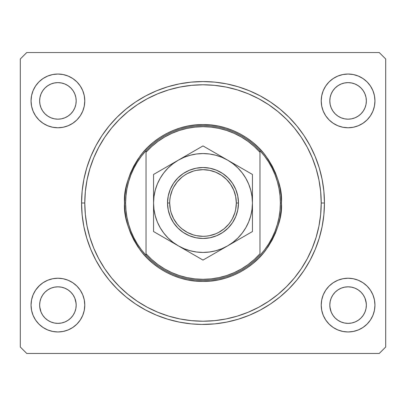 <?xml version="1.0" encoding="UTF-8"?>
<svg xmlns="http://www.w3.org/2000/svg" width="406" height="406" viewBox="0 0 406 406"><rect width="100%" height="100%" fill="white"/><g stroke="black" fill="none" stroke-linecap="round" stroke-linejoin="round"><path stroke-width="0.61" d="M203.949 324.44L204.345 324.435M201.655 324.435L191.099 323.856L179.31 322.11L167.749 319.212L156.528 315.198L145.754 310.103L135.533 303.977L125.956 296.877L117.126 288.874L109.123 280.044L102.023 270.467L95.897 260.246L90.802 249.472L86.788 238.251L83.89 226.69L82.144 214.901L81.56 203L82.144 191.099L83.89 179.31L86.788 167.749L90.802 156.528L95.897 145.754L102.023 135.533L109.123 125.956L117.126 117.126L125.956 109.123L135.533 102.023L145.754 95.897L156.528 90.802L167.749 86.788L179.31 83.89L191.099 82.144L203 81.56L214.901 82.144L226.69 83.89L238.251 86.788L249.472 90.802L260.246 95.897L270.467 102.023L280.044 109.123L288.874 117.126L296.877 125.956L303.977 135.533L310.103 145.754L315.198 156.528L319.212 167.749L322.11 179.31L323.856 191.099L324.44 203A121.44 121.44 0 0 1 203 324.44A121.44 121.44 0 0 1 81.56 203A121.44 121.44 0 0 1 203 81.56A121.44 121.44 0 0 1 324.44 203L323.856 214.901L322.11 226.69L319.212 238.251L315.198 249.472L310.103 260.246L303.977 270.467L296.877 280.044L288.874 288.874L280.044 296.877L270.467 303.977L260.246 310.103L249.472 315.198L238.251 319.212L226.69 322.11L214.901 323.856L201.655 324.435M54.368 287.174L54.348 287.179A18.27 18.27 0 0 0 50.928 288.214L47.766 289.904L50.923 288.219L54.348 287.179L57.916 286.829A18.27 18.27 0 0 0 54.358 287.179L50.923 288.219L54.348 287.179L57.916 286.829L61.479 287.179L64.904 288.219L68.066 289.904A18.27 18.27 0 0 0 61.489 287.179L57.916 286.829L61.479 287.179L64.904 288.219L61.479 287.179A18.27 18.27 0 0 0 57.926 286.829M351.652 287.179L355.077 288.219L358.234 289.904A18.27 18.27 0 0 0 351.657 287.179L348.084 286.829L351.652 287.179L355.077 288.219L351.652 287.179A18.27 18.27 0 0 0 348.094 286.829L351.667 287.184M76.186 100.901A18.27 18.27 0 0 1 57.916 119.171A18.27 18.27 0 0 1 39.646 100.901L39.996 97.338L41.036 93.913L42.721 90.751L44.995 87.985L47.766 85.712L50.923 84.022L54.348 82.986L57.916 82.631L61.479 82.986L64.904 84.022L68.066 85.712L70.832 87.985L73.105 90.751L74.795 93.913L75.836 97.338L76.186 100.901L75.836 104.469L74.795 107.894L73.105 111.051L70.832 113.822L68.066 116.096L64.904 117.781L61.479 118.821L57.916 119.171L54.348 118.821L50.923 117.781L47.766 116.096L44.995 113.822L42.721 111.051L41.036 107.894L39.996 104.469L39.646 100.901A18.27 18.27 0 0 1 57.916 82.631A18.27 18.27 0 0 1 76.186 100.901L75.836 104.469L74.795 107.894M366.354 100.901A18.27 18.27 0 0 1 348.084 119.171A18.27 18.27 0 0 1 329.814 100.901L330.164 97.338L331.205 93.913L332.895 90.751L335.168 87.985L337.934 85.712L341.096 84.022L344.521 82.986L348.084 82.631L351.652 82.986L355.077 84.022L358.234 85.712L361.005 87.985L363.279 90.751L364.964 93.913L366.004 97.338L366.354 100.901L366.004 104.469L364.964 107.894L363.279 111.051L361.005 113.822L358.234 116.096L355.077 117.781L351.652 118.821L348.084 119.171L344.521 118.821L341.096 117.781L337.934 116.096L335.168 113.822L332.895 111.051L331.205 107.894L330.164 104.469L329.814 100.901A18.27 18.27 0 0 1 348.084 82.631A18.27 18.27 0 0 1 366.354 100.901M366.009 301.546L366.004 301.531A18.27 18.27 0 0 0 364.969 298.111L363.279 294.949L364.964 298.105L366.268 303.312A18.27 18.27 0 0 0 366.268 303.307L366.004 301.531L366.354 305.099L366.004 308.661L366.268 306.895A18.27 18.27 0 0 0 366.268 306.885L366.354 305.099L366.004 308.661L364.964 312.087L366.004 308.661L364.964 312.087L363.279 315.249L364.964 312.087L363.279 315.249L361.005 318.015L363.279 315.249L361.005 318.015L358.234 320.288L361.005 318.015L358.234 320.288L355.077 321.978L358.234 320.288A18.27 18.27 0 0 0 358.244 320.283L358.224 320.293A18.27 18.27 0 0 0 358.234 320.288L355.077 321.978L351.652 323.014A18.27 18.27 0 0 0 351.642 323.019L348.084 323.369L344.521 323.014L341.096 321.978L344.506 323.014A18.27 18.27 0 0 0 344.511 323.014L341.096 321.978L337.934 320.288A18.27 18.27 0 0 0 337.944 320.293L335.168 318.015L332.895 315.249L331.205 312.087L329.905 306.89A18.27 18.27 0 0 0 329.905 306.89L331.205 312.087L332.895 315.249A18.27 18.27 0 0 0 332.9 315.254L331.205 312.087L330.164 308.661L329.814 305.099A18.27 18.27 0 0 1 348.084 286.829A18.27 18.27 0 0 1 366.354 305.099L366.354 305.129M351.662 323.014A18.27 18.27 0 0 1 351.657 323.014L348.084 323.369L344.521 323.014A18.27 18.27 0 0 0 344.532 323.019M61.463 323.019A18.27 18.27 0 0 0 61.473 323.019L57.916 323.369L54.348 323.014A18.27 18.27 0 0 0 54.363 323.019L54.338 323.014A18.27 18.27 0 0 0 54.343 323.014L50.923 321.978L47.766 320.288A18.27 18.27 0 0 0 47.761 320.283L44.995 318.015L42.721 315.249L41.036 312.087L39.732 306.89A18.27 18.27 0 0 0 39.732 306.89L41.036 312.087L42.721 315.249A18.27 18.27 0 0 0 42.726 315.254L41.036 312.087L39.996 308.661L39.646 305.099A18.27 18.27 0 0 1 57.916 286.829A18.27 18.27 0 0 1 76.186 305.099L76.186 305.129M75.831 301.526A18.27 18.27 0 0 0 74.795 298.111L73.105 294.949L74.795 298.105L76.1 303.312A18.27 18.27 0 0 0 76.095 303.307L75.836 301.531L76.186 305.099L75.836 308.661L76.095 306.895A18.27 18.27 0 0 0 76.095 306.885L76.186 305.099L75.836 308.661L74.795 312.087L75.836 308.661L74.795 312.087L73.105 315.249L74.795 312.087L73.105 315.249L70.832 318.015L73.105 315.249L70.832 318.015L68.066 320.288L70.832 318.015L68.066 320.288L64.904 321.978L68.056 320.293A18.27 18.27 0 0 0 68.061 320.288L64.904 321.978L61.479 323.014A18.27 18.27 0 0 0 61.494 323.014L57.916 323.369L54.348 323.014L50.923 321.978L47.766 320.288A18.27 18.27 0 0 0 47.771 320.293M38.915 286.098L42.99 282.759L47.634 280.277L52.673 278.744L57.916 278.232L63.158 278.744L68.198 280.277L72.841 282.759L76.912 286.098L80.256 290.168L82.738 294.817L84.265 299.856L84.783 305.099A26.867 26.867 0 0 1 57.916 331.966A26.867 26.867 0 0 1 31.049 305.099L31.561 299.856L33.094 294.817L35.576 290.168L39.646 285.398M374.951 305.099A26.867 26.867 0 0 1 348.084 331.966A26.867 26.867 0 0 1 321.217 305.099L321.735 299.856L323.262 294.817L325.744 290.168L329.088 286.098L333.159 282.759L337.802 280.277L342.842 278.744L348.084 278.232L353.327 278.744L358.366 280.277L363.01 282.759L367.085 286.098L370.424 290.168L372.906 294.817L374.439 299.856L374.951 305.099L374.439 310.336L372.906 315.381L370.424 320.024L367.085 324.095L363.01 327.439L358.366 329.921L353.327 331.448L348.084 331.966L342.842 331.448L337.802 329.921L333.159 327.439L329.088 324.095L325.744 320.024L323.262 315.381L321.735 310.336L321.217 305.099A26.867 26.867 0 0 1 348.084 278.232A26.867 26.867 0 0 1 374.951 305.099M374.951 100.901A26.867 26.867 0 0 1 348.084 127.768A26.867 26.867 0 0 1 321.217 100.901L321.735 95.664L323.262 90.619L325.744 85.976L329.088 81.905L333.159 78.561L337.802 76.079L342.842 74.552L348.084 74.034L353.327 74.552L358.366 76.079L363.01 78.561L367.085 81.905L370.424 85.976L372.906 90.619L374.439 95.664L374.951 100.901L374.439 106.144L372.906 111.183L370.424 115.832L367.085 119.902L363.01 123.241L358.366 125.723L353.327 127.256L348.084 127.768L342.842 127.256L337.802 125.723L333.159 123.241L329.088 119.902L325.744 115.832L323.262 111.183L321.735 106.144L321.217 100.901A26.867 26.867 0 0 1 348.084 74.034A26.867 26.867 0 0 1 374.951 100.901M84.783 100.901A26.867 26.867 0 0 1 57.916 127.768A26.867 26.867 0 0 1 31.049 100.901L31.561 95.664L33.094 90.619L35.576 85.976L38.915 81.905L42.99 78.561L47.634 76.079L52.673 74.552L57.916 74.034L63.158 74.552L68.198 76.079L72.841 78.561L76.912 81.905L80.256 85.976L82.738 90.619L84.265 95.664L84.783 100.901L84.265 106.144L82.738 111.183L80.256 115.832L76.912 119.902L72.841 123.241L68.198 125.723L63.158 127.256L57.916 127.768L52.673 127.256L47.634 125.723L42.99 123.241L38.915 119.902L35.576 115.832L33.094 111.183L31.561 106.144L31.049 100.901A26.867 26.867 0 0 1 57.916 74.034A26.867 26.867 0 0 1 84.783 100.901M366.354 305.099A18.27 18.27 0 0 1 348.084 323.369A18.27 18.27 0 0 1 329.814 305.099L330.164 301.531L329.814 305.068M76.186 305.099A18.27 18.27 0 0 1 57.916 323.369A18.27 18.27 0 0 1 39.646 305.099L39.996 301.531L39.646 305.068M41.036 298.105L39.996 301.531L41.036 298.105L42.721 294.949L41.036 298.105A18.27 18.27 0 0 0 39.996 301.526L41.036 298.105L42.721 294.949L44.995 292.178L42.721 294.949A18.27 18.27 0 0 0 41.036 298.1M42.711 294.964L44.995 292.178L47.766 289.904L50.938 288.209A18.27 18.27 0 0 0 47.766 289.904L44.995 292.178L47.766 289.904A18.27 18.27 0 0 0 42.726 294.944M331.205 298.105L330.164 301.531L331.205 298.105L332.895 294.949L331.205 298.105A18.27 18.27 0 0 0 330.169 301.526L331.205 298.105L332.895 294.949L335.168 292.178L332.895 294.949A18.27 18.27 0 0 0 331.21 298.1M337.934 289.904L335.168 292.178L337.934 289.904L341.096 288.219L337.934 289.904L341.096 288.219L344.521 287.179L341.096 288.219A18.27 18.27 0 0 0 337.939 289.904L335.168 292.178L332.895 294.949M379.25 353.459L26.75 353.459L20.3 347.008L20.3 58.992L26.75 52.541L379.25 52.541L385.7 58.992L385.7 347.008L379.25 353.459L385.7 347.008L385.7 58.992L379.25 52.541L26.75 52.541L20.3 58.992L20.3 347.008L26.75 353.459L379.25 353.459M366.354 285.398L367.085 286.098M340.284 75.191L342.842 74.552M50.116 75.191L52.673 74.552M84.783 305.099L84.265 310.336L82.738 315.381L80.256 320.024L76.912 324.095L72.841 327.439L68.198 329.921L63.158 331.448L57.916 331.966L52.673 331.448L47.634 329.921L42.99 327.439L38.915 324.095L35.576 320.024L33.094 315.381L31.561 310.336L31.049 305.099A26.867 26.867 0 0 1 57.916 278.232A26.867 26.867 0 0 1 84.783 305.099M367.085 119.902L363.01 123.241M42.99 123.241L38.915 119.902M296.877 125.956L295.933 124.82M288.874 117.126L280.044 109.123L288.874 117.126M125.956 109.123L117.126 117.126L125.956 109.123M109.123 280.044L110.067 281.18M117.126 288.874L125.956 296.877L117.126 288.874M280.044 296.877L288.874 288.874L280.044 296.877M42.99 78.561L38.915 81.905M363.01 327.439L367.085 324.095M348.074 286.829A18.27 18.27 0 0 0 344.527 287.179L348.084 286.829L344.521 287.179A18.27 18.27 0 0 0 341.101 288.214L341.111 288.209M363.274 294.944A18.27 18.27 0 0 0 358.239 289.909L361.005 292.178L363.279 294.949L364.964 298.105A18.27 18.27 0 0 0 363.279 294.949L361.005 292.178L363.279 294.949M64.904 288.219L68.066 289.904L70.832 292.178L73.105 294.949L74.795 298.105M50.923 117.781L54.348 118.821M64.904 84.022L61.479 82.986M41.036 93.913L39.996 97.338M363.01 78.561L367.085 81.905M341.096 117.781L344.521 118.821M364.964 107.894L366.004 104.469M355.077 84.022L351.652 82.986M331.205 93.913L330.164 97.338M39.646 324.795L38.915 324.095M74.79 298.1A18.27 18.27 0 0 0 73.11 294.949L70.832 292.178L73.105 294.949M73.105 294.944A18.27 18.27 0 0 0 68.071 289.909M39.646 305.099L39.732 303.307A18.27 18.27 0 0 0 39.732 303.312L39.732 303.292M337.929 289.909A18.27 18.27 0 0 0 332.895 294.944M329.814 305.099L329.905 303.307A18.27 18.27 0 0 0 329.9 303.312L329.905 303.292M341.096 288.219L344.542 287.174M341.096 321.978L337.934 320.288L335.168 318.015L332.895 315.249M355.077 288.219L358.234 289.904L361.005 292.178M329.905 303.307L330.164 301.531M47.766 320.288L44.995 318.015L42.721 315.249M68.066 289.904L70.832 292.178M39.732 303.307L39.996 301.531M279.049 188.724A77.379 77.379 0 0 0 279.044 188.678L277.389 181.705L275.095 174.895L272.172 168.323L268.655 162.055L264.575 156.137L259.962 150.626L259.962 152.225L259.962 150.626A77.379 77.379 0 0 0 146.038 150.626L146.038 152.225A76.303 76.303 0 0 1 259.962 152.225L259.962 253.775A76.303 76.303 0 0 1 146.038 253.775L151.697 259.48L157.919 264.565L164.643 268.96L171.789 272.629L179.285 275.527L187.044 277.618L194.976 278.881L203 279.303L211.024 278.881L218.956 277.618L226.715 275.527L234.211 272.629L241.357 268.96L248.081 264.565L254.303 259.48L259.962 253.775L259.962 152.225L254.303 146.52L248.081 141.435L241.357 137.04L234.211 133.371L226.715 130.473L218.956 128.382L211.024 127.119L203 126.697L194.976 127.119L187.044 128.382L179.285 130.473L171.789 133.371L164.643 137.04L157.919 141.435L151.697 146.52L146.038 152.225L146.038 255.374A77.379 77.379 0 0 0 259.962 255.374L264.575 249.863L268.655 243.945L272.172 237.677L275.095 231.105L277.394 224.285L279.044 217.301L280.044 210.181L280.379 203A77.379 77.379 0 0 1 146.038 255.374A77.379 77.379 0 0 1 125.621 203L124.546 203L125.621 203A77.379 77.379 0 0 1 259.962 150.626A77.379 77.379 0 0 1 280.379 203L281.454 203C282.5 216.637 277.273 232.328 265.763 250.071C253.725 266.92 229.634 281.764 203 281.454C176.366 281.764 152.275 266.92 140.237 250.071C128.727 232.328 123.5 216.637 124.546 203L124.926 210.689L126.053 218.306L127.926 225.772L130.519 233.024L133.813 239.982L137.766 246.584L142.354 252.771L147.525 258.475L153.229 263.646L159.416 268.234L166.018 272.187L172.976 275.481L180.228 278.074L187.694 279.947L195.311 281.074L203 281.454L210.689 281.074L218.306 279.947L225.772 278.074L233.024 275.481L239.982 272.187L246.584 268.234L252.771 263.646L258.475 258.475L263.646 252.771L268.234 246.584L272.187 239.982L275.481 233.024L278.074 225.772L279.947 218.306L281.074 210.689L281.454 203L281.074 195.311L279.947 187.694L278.074 180.228L275.481 172.976L272.187 166.018L268.234 159.416L263.646 153.229L258.475 147.525L252.771 142.354L246.584 137.766L239.982 133.813L233.024 130.519L225.772 127.926L218.306 126.053L210.689 124.926L203 124.546L195.311 124.926L187.694 126.053L180.228 127.926L172.976 130.519L166.018 133.813L159.416 137.766L153.229 142.354L147.525 147.525L142.354 153.229L137.766 159.416L133.813 166.018L130.519 172.976L127.926 180.228L126.053 187.694L124.926 195.311L124.546 203C123.5 189.363 128.727 173.672 140.237 155.929C152.275 139.08 176.366 124.236 203 124.546C229.634 124.236 253.725 139.08 265.763 155.929C277.273 173.672 282.5 189.363 281.454 203L280.379 203A77.379 77.379 0 0 0 280.379 202.98M81.56 203L84.783 203A118.217 118.217 0 0 1 203 84.783A118.217 118.217 0 0 1 321.217 203L324.44 203L321.217 203L320.649 214.586L318.949 226.061L316.127 237.317L312.219 248.239L307.261 258.729L301.293 268.681L294.386 277.998L286.59 286.59L277.998 294.386L268.681 301.293L258.729 307.261L248.239 312.219L237.317 316.127L226.061 318.949L214.586 320.649L203 321.217L191.414 320.649L179.939 318.949L168.683 316.127L157.761 312.219L147.271 307.261L137.319 301.293L128.002 294.386L119.41 286.59L111.614 277.998L104.707 268.681L98.739 258.729L93.781 248.239L89.873 237.317L87.051 226.061L85.351 214.586L84.783 203L85.351 191.414L87.051 179.939L89.873 168.683L93.781 157.761L98.739 147.271L104.707 137.319L111.614 128.002L119.41 119.41L128.002 111.614L137.319 104.707L147.271 98.739L157.761 93.781L168.683 89.873L179.939 87.051L191.414 85.351L203 84.783L214.586 85.351L226.061 87.051L237.317 89.873L248.239 93.781L258.729 98.739L268.681 104.707L277.998 111.614L286.59 119.41L294.386 128.002L301.293 137.319L307.261 147.271L312.219 157.761L316.127 168.683L318.949 179.939L320.649 191.414L321.217 203A118.217 118.217 0 0 1 203 321.217A118.217 118.217 0 0 1 84.783 203L81.56 203M126.951 217.276A77.379 77.379 0 0 0 126.956 217.322L128.611 224.295L130.905 231.105L133.828 237.677L137.345 243.945L141.425 249.863L146.038 255.374L146.038 150.626L141.425 156.137L137.345 162.055L133.828 168.323L130.905 174.895L128.606 181.715L126.956 188.699A77.379 77.379 0 0 0 126.951 188.724M126.956 188.699L125.956 195.819L125.621 203A77.379 77.379 0 0 0 125.621 203.02M248.68 221.904L250.751 215.794L252.014 209.45L252.436 202.975M246.132 227.157L245.265 228.649M242.869 232.232L241.824 233.607M233.607 241.824L232.232 242.869M184.085 248.675L190.206 250.751L196.55 252.014L203.025 252.436M173.768 242.869L172.393 241.824M164.176 233.607L163.131 232.232M153.564 206.74L153.564 203L153.986 209.45L155.249 215.794L157.325 221.92L160.187 227.72L163.78 233.095L168.043 237.957L172.905 242.22L178.28 245.813L184.08 248.675M157.32 184.096L155.249 190.206L153.986 196.55L153.564 203L153.564 215.063M159.868 178.843L160.735 177.351M163.131 173.768L164.176 172.393M172.393 164.176L173.768 163.131M221.915 157.325L215.794 155.249L209.45 153.986L202.975 153.564M232.232 163.131L233.607 164.176M241.824 172.393L242.869 173.768M202.975 252.436L209.45 252.014L215.794 250.751L221.92 248.675L227.72 245.813L252.436 231.542L252.436 203L252.014 196.55L250.751 190.206L248.675 184.08L245.813 178.28L242.22 172.905L237.957 168.043L233.095 163.78L227.72 160.187L221.92 157.325M296.877 280.044L295.933 281.18M102.023 270.467L95.897 260.246M109.123 125.956L110.067 124.82M303.977 135.533L310.103 145.754M280.379 203L280.044 195.819L279.044 188.699M125.621 203L125.956 210.181L126.956 217.301M167.536 203L169.683 203A33.317 33.317 0 0 1 203 169.683A33.317 33.317 0 0 1 236.317 203L238.464 203A35.464 35.464 0 0 0 203 167.536A35.464 35.464 0 0 0 167.536 203A35.464 35.464 0 0 1 203 167.536A35.464 35.464 0 0 1 238.464 203L237.784 209.917L235.764 216.571L232.491 222.701L228.076 228.076L222.701 232.491L216.571 235.764L209.917 237.784L203 238.464L196.083 237.784L189.429 235.764L183.299 232.491L177.924 228.076L173.509 222.701L170.236 216.571L168.216 209.917L167.536 203L168.216 196.083L170.236 189.429L173.509 183.299L177.924 177.924L183.299 173.509L189.429 170.236L196.083 168.216L203 167.536L209.917 168.216L216.571 170.236L222.701 173.509L228.076 177.924L232.491 183.299L235.764 189.429L237.784 196.083L238.464 203A35.464 35.464 0 0 1 203 238.464A35.464 35.464 0 0 1 167.536 203A35.464 35.464 0 0 0 203 238.464A35.464 35.464 0 0 0 238.464 203L236.317 203L235.678 196.499L233.78 190.252L230.699 184.491L226.558 179.442L221.509 175.301L215.748 172.22L209.501 170.322L203 169.683L196.499 170.322L193.327 171.119L187.293 173.616L184.491 175.301L181.863 177.244L177.244 181.863L173.616 187.293L172.22 190.252L170.322 196.499L169.845 199.737L169.683 203L170.322 209.501L171.119 212.673L173.616 218.707L177.244 224.137L179.442 226.558L181.863 228.756L187.293 232.384L193.327 234.881L196.499 235.678L203 236.317L206.263 236.155L209.501 235.678L215.748 233.78L218.707 232.384L224.137 228.756L228.756 224.137L230.699 221.509L232.384 218.707L234.881 212.673L235.678 209.501L236.317 203A33.317 33.317 0 0 1 203 236.317A33.317 33.317 0 0 1 169.683 203L167.536 203M252.436 216.631L252.436 214.713M209.653 256.242L227.72 245.813L233.095 242.22L237.957 237.957L242.22 233.095L245.813 227.72L248.675 221.92M204.984 258.937L224.457 247.696M188.409 251.659L203 260.084L214.947 253.187M155.645 232.745L171.87 242.113M153.564 210.425L153.564 231.542L178.28 245.813A49.436 49.436 0 0 1 178.28 160.187L172.905 163.78L168.043 168.043L163.78 172.905L160.187 178.28L157.325 184.08M175.022 162.07L153.564 174.458L153.564 201.701M153.564 189.369L153.564 191.282M197.098 149.322L184.689 156.488M250.451 173.311L203 145.916L178.28 160.187A49.436 49.436 0 0 1 252.436 203L252.436 206.755M252.436 195.575L252.436 174.458L203 145.916L208.887 149.317L203 145.916L191.053 152.813M252.436 201.909L252.436 190.932M252.436 210.46L252.436 214.83M240.489 238.439L245.767 235.394L240.459 238.459M224.508 247.665L221.321 249.507L224.508 247.665M196.347 256.242L191.074 253.202L196.347 256.242M201.016 258.937L197.113 256.683L201.016 258.937M153.564 216.631L153.564 214.86M153.564 228.065L153.564 231.542L165.511 238.439M165.511 167.561L160.233 170.606L165.541 167.541M203.025 153.564L196.55 153.986L190.206 155.249L184.08 157.325L178.28 160.187L153.564 174.458L153.564 191.165M221.224 156.437L217.591 154.341M214.947 152.813L209.669 149.768L214.977 152.834M252.436 200.762L252.436 201.701M252.436 189.369L252.436 191.14M230.928 162.04L234.115 163.882L230.928 162.04M163.791 172.89L160.187 178.28M153.564 202.975L153.564 206.755M242.209 233.11L245.813 227.72M252.436 206.735L252.436 191.059M252.436 176.96L252.436 181.238M237.845 166.034L240.413 167.516M188.409 154.341L190.977 152.859M153.564 199.244L153.564 191.059M168.155 166.034L171.784 163.938M168.155 239.966L165.541 238.459M153.564 217.677L153.564 214.941M153.564 229.146L153.564 224.762M184.776 249.563L181.543 247.696M209.4 256.389L208.917 256.668M217.591 251.659L215.023 253.141M237.845 239.966L234.226 242.057M252.436 210.481L252.436 214.941M221.224 249.563L252.436 231.542L252.436 203A49.436 49.436 0 0 1 178.28 245.813L203 260.084L208.887 256.683M252.436 181.254L252.436 188.298L252.436 174.458L240.489 167.561M252.436 203L252.436 199.244M153.564 199.265L153.564 217.702M171.784 242.062L184.679 249.507M153.564 195.575L153.564 203M203 145.916L197.113 149.317M184.776 156.437L171.885 163.882"/></g></svg>
